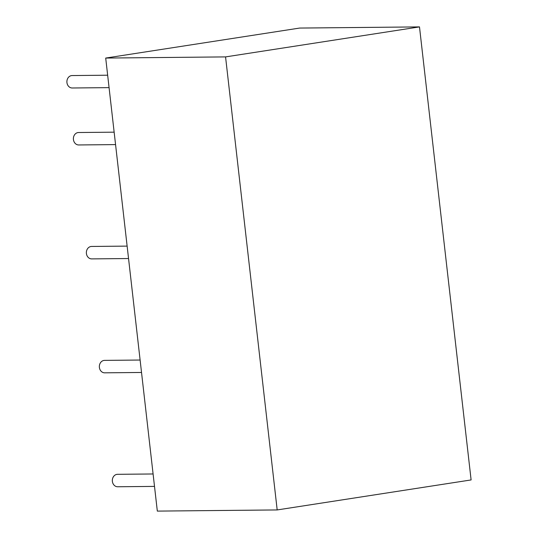 <?xml version="1.0" encoding="UTF-8"?>
<svg xmlns="http://www.w3.org/2000/svg" width="538" height="538" viewBox="0 0 538 538"><rect width="100%" height="100%" fill="white"/><g stroke="black" fill="none" stroke-linecap="round" stroke-linejoin="round"><path stroke-width="0.81" d="M277.184 509.937L157.325 511.1L105.704 58.064L299.632 28.063L419.492 26.9L471.106 479.936L277.184 509.937L225.563 56.9L419.492 26.9M105.704 58.064L225.563 56.9M72.105 75.555A6.221 5.272 89.4 0 0 66.894 81.823A6.221 5.272 89.4 0 0 72.227 87.99L109.073 87.633L72.227 87.99A6.221 5.272 89.4 0 1 66.894 81.823A6.221 5.272 89.4 0 1 72.105 75.555A6.221 5.272 89.4 0 0 66.894 81.823A6.221 5.272 89.4 0 0 72.227 87.99A6.221 5.272 89.4 0 1 66.894 81.823A6.221 5.272 89.4 0 1 72.105 75.555A6.221 5.272 89.4 0 0 66.894 81.823A6.221 5.272 89.4 0 0 72.227 87.99A6.221 5.272 89.4 0 1 66.894 81.823A6.221 5.272 89.4 0 1 72.105 75.555A6.221 5.272 89.4 0 0 66.894 81.823A6.221 5.272 89.4 0 0 72.227 87.99A6.221 5.272 89.4 0 1 66.894 81.823A6.221 5.272 89.4 0 1 72.105 75.555A6.221 5.272 89.4 0 0 66.894 81.823A6.221 5.272 89.4 0 0 72.227 87.99A6.221 5.272 89.4 0 1 66.894 81.823A6.221 5.272 89.4 0 1 72.105 75.555L107.661 75.206L72.105 75.555M78.595 132.516A6.221 5.272 89.4 0 0 73.383 138.791A6.221 5.272 89.4 0 0 78.716 144.957L115.562 144.601L78.716 144.957A6.221 5.272 89.4 0 1 73.383 138.791A6.221 5.272 89.4 0 1 78.595 132.516A6.221 5.272 89.4 0 0 73.383 138.791A6.221 5.272 89.4 0 0 78.716 144.957A6.221 5.272 89.4 0 1 73.383 138.791A6.221 5.272 89.4 0 1 78.595 132.516A6.221 5.272 89.4 0 0 73.383 138.791A6.221 5.272 89.4 0 0 78.716 144.957A6.221 5.272 89.4 0 1 73.383 138.791A6.221 5.272 89.4 0 1 78.595 132.516A6.221 5.272 89.4 0 0 73.383 138.791A6.221 5.272 89.4 0 0 78.716 144.957A6.221 5.272 89.4 0 1 73.383 138.791A6.221 5.272 89.4 0 1 78.595 132.516A6.221 5.272 89.4 0 0 73.383 138.791A6.221 5.272 89.4 0 0 78.716 144.957A6.221 5.272 89.4 0 1 73.383 138.791A6.221 5.272 89.4 0 1 78.595 132.516L114.15 132.173L78.595 132.516M91.581 246.451A6.221 5.272 89.4 0 0 86.362 252.726A6.221 5.272 89.4 0 0 91.695 258.892L128.548 258.536L91.695 258.892A6.221 5.272 89.4 0 1 86.362 252.726A6.221 5.272 89.4 0 1 91.581 246.451A6.221 5.272 89.4 0 0 86.362 252.726A6.221 5.272 89.4 0 0 91.695 258.892A6.221 5.272 89.4 0 1 86.362 252.726A6.221 5.272 89.4 0 1 91.581 246.451A6.221 5.272 89.4 0 0 86.362 252.726A6.221 5.272 89.4 0 0 91.695 258.892A6.221 5.272 89.4 0 1 86.362 252.726A6.221 5.272 89.4 0 1 91.581 246.451A6.221 5.272 89.4 0 0 86.362 252.726A6.221 5.272 89.4 0 0 91.695 258.892A6.221 5.272 89.4 0 1 86.362 252.726A6.221 5.272 89.4 0 1 91.581 246.451A6.221 5.272 89.4 0 0 86.362 252.726A6.221 5.272 89.4 0 0 91.695 258.892A6.221 5.272 89.4 0 1 86.362 252.726A6.221 5.272 89.4 0 1 91.581 246.451L127.129 246.108L91.581 246.451M104.56 360.386A6.221 5.272 89.4 0 0 99.342 366.654A6.221 5.272 89.4 0 0 104.681 372.827L141.528 372.464L104.681 372.827A6.221 5.272 89.4 0 1 99.342 366.654A6.221 5.272 89.4 0 1 104.56 360.386A6.221 5.272 89.4 0 0 99.342 366.654A6.221 5.272 89.4 0 0 104.681 372.827A6.221 5.272 89.4 0 1 99.342 366.654A6.221 5.272 89.4 0 1 104.56 360.386A6.221 5.272 89.4 0 0 99.342 366.654A6.221 5.272 89.4 0 0 104.681 372.827A6.221 5.272 89.4 0 1 99.342 366.654A6.221 5.272 89.4 0 1 104.56 360.386A6.221 5.272 89.4 0 0 99.342 366.654A6.221 5.272 89.4 0 0 104.681 372.827A6.221 5.272 89.4 0 1 99.342 366.654A6.221 5.272 89.4 0 1 104.56 360.386A6.221 5.272 89.4 0 0 99.342 366.654A6.221 5.272 89.4 0 0 104.681 372.827A6.221 5.272 89.4 0 1 99.342 366.654A6.221 5.272 89.4 0 1 104.56 360.386L140.109 360.036L104.56 360.386M117.54 474.314A6.221 5.272 89.4 0 0 112.328 480.589A6.221 5.272 89.4 0 0 117.661 486.755L154.507 486.399L117.661 486.755A6.221 5.272 89.4 0 1 112.328 480.589A6.221 5.272 89.4 0 1 117.54 474.314A6.221 5.272 89.4 0 0 112.328 480.589A6.221 5.272 89.4 0 0 117.661 486.755A6.221 5.272 89.4 0 1 112.328 480.589A6.221 5.272 89.4 0 1 117.54 474.314A6.221 5.272 89.4 0 0 112.328 480.589A6.221 5.272 89.4 0 0 117.661 486.755A6.221 5.272 89.4 0 1 112.328 480.589A6.221 5.272 89.4 0 1 117.54 474.314A6.221 5.272 89.4 0 0 112.328 480.589A6.221 5.272 89.4 0 0 117.661 486.755A6.221 5.272 89.4 0 1 112.328 480.589A6.221 5.272 89.4 0 1 117.54 474.314A6.221 5.272 89.4 0 0 112.328 480.589A6.221 5.272 89.4 0 0 117.661 486.755A6.221 5.272 89.4 0 1 112.328 480.589A6.221 5.272 89.4 0 1 117.54 474.314L153.088 473.971L117.54 474.314"/></g></svg>
